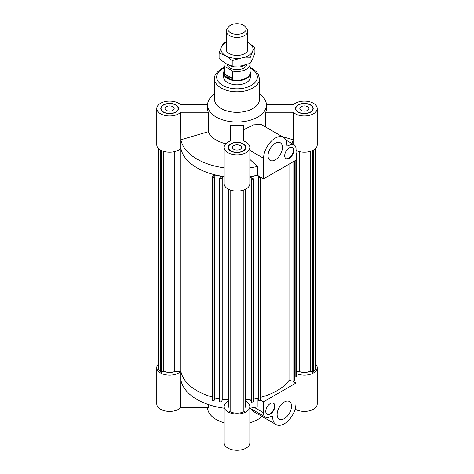 <?xml version="1.0" encoding="UTF-8"?>
<svg xmlns="http://www.w3.org/2000/svg" width="474" height="474" viewBox="0 0 474 474"><rect width="100%" height="100%" fill="white"/><g stroke="black" fill="none" stroke-linecap="round" stroke-linejoin="round"><path stroke-width="0.71" d="M174.793 151.603L174.793 371.42L180.896 371.42A56.471 32.605 180 0 0 212.21 397.005A56.471 32.605 180 0 1 180.896 371.42L180.896 148.516A56.471 32.605 0 0 0 213.893 174.556L212.21 177.317L214.029 177.691L214.384 177.104L213.679 176.962L214.846 175.036L221.512 176.387L220.345 178.313L219.634 178.171L219.278 178.751L221.097 179.125L222.78 176.364A56.471 32.605 0 0 0 224.155 176.559A56.471 32.605 0 0 1 180.872 148.398A12.845 7.418 0 0 1 166.415 151.994A12.845 7.418 0 0 1 156.781 144.807L156.781 108.534A12.845 7.418 180 0 1 166.303 101.371A12.845 7.418 180 0 1 180.754 104.825L207.565 104.825M174.793 371.42A8.242 4.758 180 0 1 163.797 371.077L163.797 151.419M163.797 371.077L161.675 372.297L160.579 371.663A11.346 6.553 180 0 1 158.28 367.711L158.28 148.285M160.579 371.663L160.579 150.074M161.675 372.297L161.675 150.637M253.454 178.965L253.454 401.863L251.623 402.213L250.047 399.434A56.471 32.605 180 0 1 245.242 399.967A56.471 32.605 180 0 0 250.047 399.434L250.047 176.529L251.623 179.314L253.454 178.965L253.122 178.378L252.411 178.514L251.309 176.577L257.595 175.386M263.591 178.846L296.049 160.105L296.049 149.18A9.634 5.564 120 0 0 294.052 144.771A9.634 5.564 120 0 0 288.536 145.69A2.139 1.238 -60 0 1 287.309 145.897A2.139 1.238 -60 0 1 286.865 144.908A16.46 9.504 120 0 0 283.458 137.33A16.46 9.504 120 0 0 270.773 141.738A16.46 9.504 120 0 0 263.591 158.304L263.591 178.846L257.329 175.226A56.471 32.605 0 0 1 249.845 176.559A56.471 32.605 0 0 0 250.047 176.529M219.278 178.751L219.278 401.656L221.097 402.023L222.78 399.262A56.471 32.605 180 0 0 228.758 399.967A56.471 32.605 180 0 1 222.78 399.262L222.78 176.364M214.384 177.104L214.384 400.003L214.029 400.589L212.21 400.222L212.21 177.317M214.029 400.589L214.029 177.691M219.278 398.835L214.846 397.935L214.384 398.699M214.846 397.935L214.846 175.036M221.097 402.023L221.097 179.125M251.623 402.213L251.623 179.314M258.413 398.889L258.022 398.207L253.454 399.067M258.022 398.207L258.022 175.629M258.3 175.789L259.124 177.24L258.413 177.377L258.745 177.963L260.576 177.62L260.143 176.855M260.576 177.62L260.576 400.518L258.745 400.868L258.413 400.275L258.413 177.377M258.745 400.868L258.745 177.963M229.049 407.871A8.242 4.758 180 0 1 228.758 406.609L228.758 189.399M245.242 189.399L245.242 406.609A8.242 4.758 180 0 1 244.951 407.871M243.849 189.979L243.849 411.829A11.346 6.553 180 0 1 230.151 411.829L229.049 411.195L229.049 189.535M244.951 189.535L244.951 411.195L243.849 411.829M230.151 411.829L230.151 189.979M299.207 151.603L299.207 371.42A8.242 4.758 0 0 0 310.203 371.077L312.325 372.297L313.421 371.663A11.346 6.553 0 0 0 315.72 367.711L315.72 148.285M296.76 371.42L299.207 371.42M296.049 153.114L296.76 153.25L296.049 154.287M295.142 160.627L295.142 377.014L296.161 377.209L296.76 376.149L296.76 153.25M296.161 377.209L296.161 154.311M294.425 376.427L295.142 376.563M260.576 397.336A56.471 32.605 0 0 0 289.01 380.409L293.827 381.321L294.425 380.261L294.425 161.042M293.827 381.321L293.827 161.385M289.01 380.409L289.01 164.17M310.203 371.077L310.203 151.419M312.325 372.297L312.325 150.637M313.421 150.074L313.421 371.663M172.844 110.389A4.55 2.625 180 0 1 167.885 110.957A4.55 2.625 180 0 1 165.076 108.534A4.55 2.625 180 0 1 169.627 105.909A4.55 2.625 180 0 1 174.177 108.534A4.55 2.625 180 0 1 172.844 110.389M240.217 149.286A4.55 2.625 180 0 1 235.258 149.855A4.55 2.625 180 0 1 232.45 147.432A4.55 2.625 180 0 1 237 144.807A4.55 2.625 180 0 1 241.55 147.432A4.55 2.625 180 0 1 240.217 149.286M307.59 110.389A4.55 2.625 180 0 1 302.631 110.957A4.55 2.625 180 0 1 299.823 108.534A4.55 2.625 180 0 1 304.373 105.909A4.55 2.625 180 0 1 308.924 108.534A4.55 2.625 180 0 1 307.59 110.389M289.235 147.87A6.423 3.709 -60 0 1 292.446 147.55A6.423 3.709 -60 0 1 292.446 154.968A6.423 3.709 -60 0 1 286.023 158.677A6.423 3.709 -60 0 1 285.04 153.529A6.423 3.709 -60 0 1 289.235 147.87M285.84 158.559A6.423 3.709 120 0 0 292.067 154.749A6.423 3.709 120 0 0 292.251 147.45M275.228 143.278A10.173 5.872 -60 0 1 280.312 142.775A10.173 5.872 -60 0 1 280.312 154.518A10.173 5.872 -60 0 1 270.144 160.39A10.173 5.872 -60 0 1 268.586 152.243A10.173 5.872 -60 0 1 275.228 143.278M249.845 147.432A12.845 7.418 180 0 1 237 154.85A12.845 7.418 180 0 1 224.155 147.432L224.155 183.705A12.845 7.418 0 0 0 237 191.123A12.845 7.418 0 0 0 249.845 183.705L249.845 147.432A12.845 7.418 180 0 0 243.423 141.009L243.423 129.793L253.726 124.846L261.174 124.466L283.458 137.33M257.329 175.226L257.329 166.487L249.845 159.353M265.73 127.091L265.73 112.243L293.246 112.243L293.246 139.818L282.06 136.518M249.845 167.82A56.471 32.605 0 0 0 257.329 166.487M291.96 143.563A56.471 32.605 0 0 0 293.104 139.777M293.128 144.238L293.128 139.783M214.521 94.065A29.441 16.999 0 0 0 207.559 105.038A29.441 16.999 0 0 0 237 122.037A29.441 16.999 0 0 0 266.441 105.038A29.441 16.999 0 0 0 259.479 94.065M207.559 105.038L207.559 108.534A29.441 16.999 0 0 0 208.27 112.243L208.27 131.742A29.441 16.999 0 0 0 225.837 143.764M224.155 147.432A12.845 7.418 180 0 1 230.577 141.009L230.577 125.124A29.441 16.999 0 0 0 243.423 125.124L243.423 141.009M265.73 112.243A29.441 16.999 0 0 0 266.441 108.534L266.441 105.038M296.049 150.459A12.845 7.418 0 0 0 309.759 151.544A12.845 7.418 0 0 0 317.219 144.807L317.219 108.534A12.845 7.418 180 0 1 307.697 115.697A12.845 7.418 180 0 1 293.246 112.243M223.615 73.073L223.615 77.066A13.385 7.726 0 0 0 237 84.793A13.385 7.726 0 0 0 250.385 77.066L250.385 73.073A13.385 7.726 180 0 1 242.119 80.213A13.385 7.726 180 0 1 227.538 78.536A13.385 7.726 180 0 1 223.615 73.073A13.385 7.726 180 0 1 223.888 71.538M298.318 105.038A8.562 4.947 0 0 0 295.812 108.534A8.562 4.947 0 0 0 304.373 113.476A8.562 4.947 0 0 0 312.941 108.534A8.562 4.947 0 0 0 307.65 103.966A8.562 4.947 0 0 0 298.318 105.038M295.812 109.038A8.834 5.101 0 0 0 295.669 109.405M313.077 109.405A8.834 5.101 0 0 0 312.941 109.038M298.128 104.926A8.834 5.101 180 0 1 307.75 103.824A8.834 5.101 180 0 1 313.207 108.534A8.834 5.101 180 0 1 304.373 113.636A8.834 5.101 180 0 1 295.539 108.534A8.834 5.101 180 0 1 298.128 104.926M243.055 143.936A8.562 4.947 0 0 0 233.723 142.864A8.562 4.947 0 0 0 228.438 147.432A8.562 4.947 0 0 0 237 152.373A8.562 4.947 0 0 0 245.562 147.432A8.562 4.947 0 0 0 243.055 143.936M228.438 147.935A8.834 5.101 0 0 0 228.296 148.303M245.704 148.303A8.834 5.101 0 0 0 245.562 147.935M243.245 143.823A8.834 5.101 180 0 1 245.834 147.432A8.834 5.101 180 0 1 237 152.533A8.834 5.101 180 0 1 228.166 147.432A8.834 5.101 180 0 1 233.623 142.721A8.834 5.101 180 0 1 243.245 143.823M266.435 104.825L293.246 104.825A12.845 7.418 180 0 1 307.697 101.371A12.845 7.418 180 0 1 317.219 108.534M230.577 125.124L230.577 141.009M208.27 131.742L180.896 139.777A56.471 32.605 0 0 0 224.155 167.82M180.872 139.783L180.872 148.398M175.682 112.03A8.562 4.947 0 0 0 178.188 108.534A8.562 4.947 0 0 0 169.627 103.587A8.562 4.947 0 0 0 161.059 108.534A8.562 4.947 0 0 0 166.35 113.102A8.562 4.947 0 0 0 175.682 112.03M178.331 109.405A8.834 5.101 0 0 0 178.188 109.038M161.059 109.038A8.834 5.101 0 0 0 160.923 109.405M175.872 112.137A8.834 5.101 180 0 1 166.25 113.245A8.834 5.101 180 0 1 160.793 108.534A8.834 5.101 180 0 1 169.627 103.433A8.834 5.101 180 0 1 178.461 108.534A8.834 5.101 180 0 1 175.872 112.137M180.896 139.777L180.754 112.243A12.845 7.418 180 0 1 166.303 115.697A12.845 7.418 180 0 1 156.781 108.534M180.754 112.243L208.27 112.243M223.888 67.48L221.548 68.653C216.292 72.445 213.952 75.828 214.521 78.814L214.521 99.356A22.479 12.982 0 0 0 237 112.332A22.479 12.982 0 0 0 259.479 99.356L259.479 78.814L258.289 74.276L256.298 71.598L252.766 68.843L250.112 67.48M270.31 414.039A6.423 3.709 -60 0 1 267.099 414.353A6.423 3.709 -60 0 1 267.099 406.941A6.423 3.709 -60 0 1 273.522 403.232A6.423 3.709 -60 0 1 274.505 408.375A6.423 3.709 -60 0 1 270.31 414.039M266.915 414.235A6.423 3.709 120 0 0 269.931 413.82A6.423 3.709 120 0 0 274.073 408.333A6.423 3.709 120 0 0 273.326 403.131M284.311 418.625A10.173 5.872 -60 0 1 279.227 419.129A10.173 5.872 -60 0 1 279.227 407.385A10.173 5.872 -60 0 1 289.401 401.514A10.173 5.872 -60 0 1 290.959 409.666A10.173 5.872 -60 0 1 284.311 418.625M295.954 383.063L263.497 401.798L263.497 412.724A9.634 5.564 120 0 0 265.493 417.138A9.634 5.564 120 0 0 271.004 416.213A2.139 1.238 -60 0 1 272.23 416.012A2.139 1.238 -60 0 1 272.674 416.996A16.46 9.504 120 0 0 276.081 424.58A16.46 9.504 120 0 0 288.767 420.165A16.46 9.504 120 0 0 295.954 403.605L295.954 383.063L292.505 381.072M276.081 424.58L253.803 411.71L250.758 408.629M263.497 401.798L260.576 400.115M258.389 398.853L257.453 398.314M249.845 408.197A56.471 32.605 180 0 0 257.186 406.899L257.186 398.361M262.009 416.45A29.441 16.999 180 0 1 249.845 422.778M224.155 422.778A29.441 16.999 180 0 1 207.565 407.693M208.27 404.518L208.27 407.693L180.754 407.693L180.896 380.16A56.471 32.605 180 0 1 180.872 380.035L180.754 380.118M315.72 364.233A12.845 7.418 180 0 1 317.219 367.711A12.845 7.418 180 0 1 310.174 374.33A12.845 7.418 180 0 1 296.76 373.684M180.754 371.42A12.845 7.418 180 0 1 166.303 374.875A12.845 7.418 180 0 1 156.781 367.711A12.845 7.418 180 0 1 158.28 364.233M245.242 400.921A12.845 7.418 180 0 1 249.845 406.609A12.845 7.418 180 0 1 237 414.021A12.845 7.418 180 0 1 224.155 406.609A12.845 7.418 180 0 1 228.758 400.921M156.781 367.711L156.781 403.984A12.845 7.418 0 0 0 166.303 411.148A12.845 7.418 0 0 0 180.754 407.693M224.155 406.609L224.155 442.882A12.845 7.418 0 0 0 237 450.3A12.845 7.418 0 0 0 249.845 442.882L249.845 406.609M295.106 409.121A12.845 7.418 0 0 0 309.166 410.869A12.845 7.418 0 0 0 317.219 403.984L317.219 367.711M180.872 371.42L180.872 380.035M224.155 408.197A56.471 32.605 180 0 1 180.896 380.16M230.524 32.73A9.16 5.291 180 0 1 228.64 26.828A9.16 5.291 180 0 1 237 23.7A9.16 5.291 180 0 1 245.36 26.828A9.16 5.291 180 0 1 242.196 33.346A9.16 5.291 180 0 1 230.524 32.73M228.64 26.828L227.23 28.653A10.706 6.18 0 0 0 226.294 31.171A10.706 6.18 0 0 0 229.428 35.544A10.706 6.18 0 0 0 241.094 36.883A10.706 6.18 0 0 0 247.706 31.171A10.706 6.18 0 0 0 246.77 28.653L245.36 26.828M229.286 65.24A10.706 6.18 0 0 0 229.428 65.323A10.706 6.18 0 0 0 244.91 65.116M232.752 78.548L227.727 77.369L224.593 73.837L232.752 78.548L232.752 71.118L224.593 66.407A13.112 7.572 180 0 1 223.888 63.954A13.112 7.572 180 0 1 224.107 62.562M224.593 73.837L224.593 66.407M250.076 63.374A13.112 7.572 180 0 1 250.112 63.954A13.112 7.572 180 0 1 232.752 71.118M250.112 63.954L250.112 72.694A13.112 7.572 180 0 1 242.018 79.691A13.112 7.572 180 0 1 227.727 78.05A13.112 7.572 180 0 1 223.888 72.694L223.888 63.954M246.847 64.541A9.901 5.718 180 0 1 240.312 69.34A9.901 5.718 180 0 1 229.997 67.995A9.901 5.718 180 0 1 227.117 64.304M250.112 71.538A13.385 7.726 180 0 1 250.385 73.073M247.706 47.702A10.973 6.334 180 0 1 245.656 52.987A10.973 6.334 180 0 1 234.162 55.215A10.973 6.334 180 0 1 228.344 52.987A10.973 6.334 180 0 1 226.294 47.702M232.201 60.607L225.648 55.648A16.057 9.273 0 0 0 241.153 58.047L232.201 60.607L232.201 66.129L241.153 65.916L250.112 63.362L252.512 59.363L254.911 53.017L254.911 47.495L252.512 51.494A16.057 9.273 0 0 0 248.352 42.536A16.057 9.273 0 0 0 247.706 42.18L254.911 47.495M219.089 53.035L221.488 46.695A16.057 9.273 0 0 0 225.648 55.648L219.089 53.035L219.089 58.563L225.648 63.516L232.201 66.129M226.294 42.18A16.057 9.273 0 0 0 221.488 46.695L223.888 42.696L226.294 41.801M252.512 51.494L250.112 57.834L241.153 58.047A16.057 9.273 0 0 0 252.512 51.494M250.112 63.362L250.112 57.834M288.536 145.69L286.865 144.724M263.591 158.304L249.845 150.371M214.521 78.814A22.479 12.982 0 0 0 237 91.796A22.479 12.982 0 0 0 259.479 78.814M223.888 68.09A20.341 11.743 0 0 0 222.614 68.76A20.341 11.743 0 0 0 223.029 85.598A20.341 11.743 0 0 0 252.174 84.887A20.341 11.743 0 0 0 250.112 68.09M272.674 416.996L271.158 416.119M263.497 412.724L254.39 407.468M294.052 144.771L285.905 140.067M295.812 108.534L295.812 109.778M312.941 108.534L312.941 109.778M228.438 147.432L228.438 148.676M245.562 147.432L245.562 148.676M161.059 108.534L161.059 109.778M178.188 108.534L178.188 109.778M265.493 417.138L249.982 408.179M226.294 31.171L226.294 50.487M247.706 31.171L247.706 50.487"/></g></svg>
